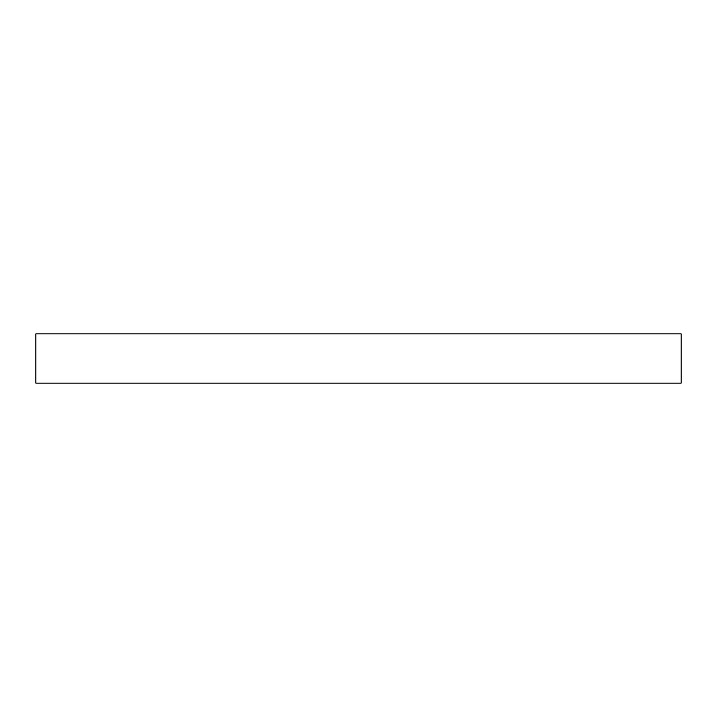 <?xml version="1.0" encoding="UTF-8"?>
<svg xmlns="http://www.w3.org/2000/svg" width="717" height="717" viewBox="0 0 717 717"><rect width="100%" height="100%" fill="white"/><g stroke="black" fill="none" stroke-linecap="round" stroke-linejoin="round"><path stroke-width="1.08" d="M681.15 333.88L35.85 333.88L35.85 383.12L681.15 383.12L681.15 333.88"/></g></svg>
